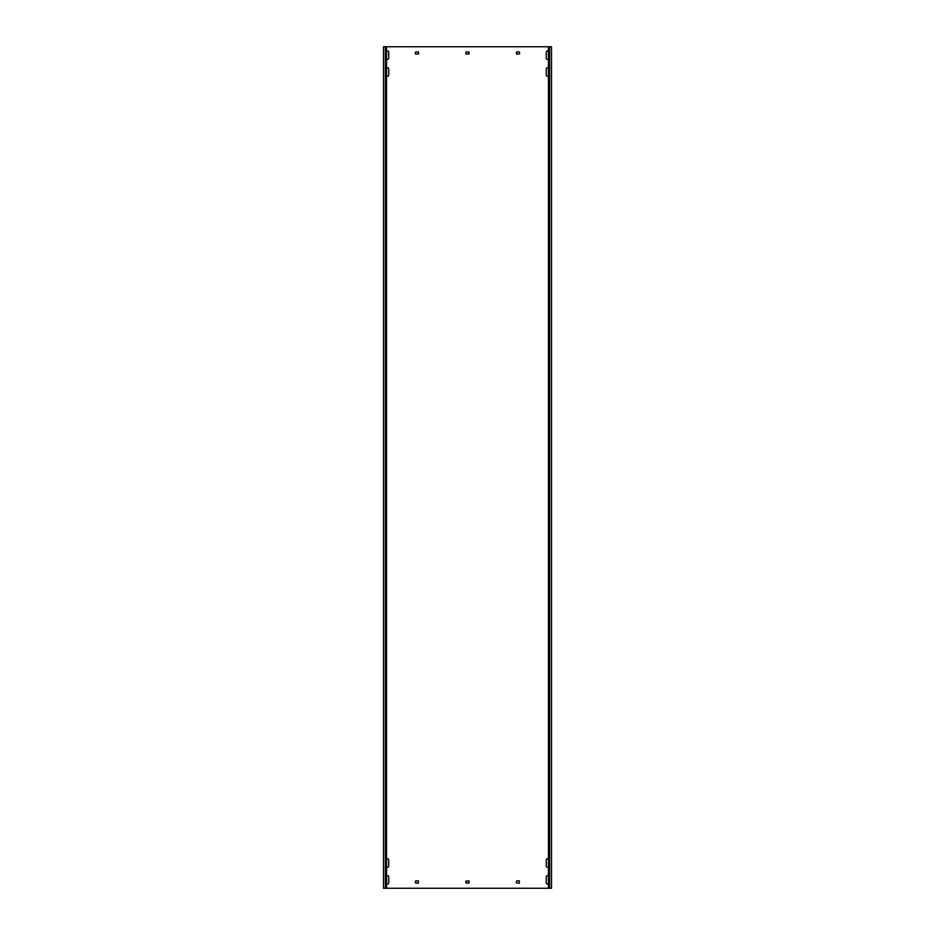 <?xml version="1.0" encoding="UTF-8"?>
<svg xmlns="http://www.w3.org/2000/svg" width="935" height="935" viewBox="0 0 935 935"><rect width="100%" height="100%" fill="white"/><g stroke="black" fill="none" stroke-linecap="round" stroke-linejoin="round"><path stroke-width="1.4" d="M548.448 51.53A1.18 1.18 0 0 0 546.262 52.138L546.262 58.192A1.18 1.18 0 0 0 548.448 58.8M548.448 859.37A1.18 1.18 0 0 0 546.262 859.978L546.262 866.032A1.18 1.18 0 0 0 548.448 866.64M548.448 876.2A1.18 1.18 0 0 0 546.262 876.808L546.262 882.862A1.18 1.18 0 0 0 548.448 883.47M386.552 866.64A1.18 1.18 0 0 0 388.738 866.032L388.738 859.978A1.18 1.18 0 0 0 386.552 859.37M386.552 75.63A1.18 1.18 0 0 0 388.738 75.022L388.738 68.968A1.18 1.18 0 0 0 386.552 68.36M386.552 58.8A1.18 1.18 0 0 0 388.738 58.192L388.738 52.138A1.18 1.18 0 0 0 386.552 51.53M548.448 68.36A1.18 1.18 0 0 0 546.262 68.968L546.262 75.022A1.18 1.18 0 0 0 548.448 75.63M386.552 883.47A1.18 1.18 0 0 0 388.738 882.862L388.738 876.808A1.18 1.18 0 0 0 386.552 876.2M549.605 46.75L549.605 888.25L551.486 888.25L551.486 46.75L385.395 46.75L385.395 888.25L383.514 888.25L383.514 46.75L385.395 46.75M549.605 888.25L385.395 888.25M519.334 880.84L516.646 880.84L516.307 882.862L519.334 883.201L519.334 880.84M418.354 880.84L415.666 880.84L415.327 882.862L418.354 883.201L418.354 880.84M516.307 52.138L516.646 54.16L519.673 53.821L519.334 51.799L516.307 52.138M415.327 52.138L415.666 54.16L418.693 53.821L418.354 51.799L415.327 52.138M465.817 881.179L466.156 883.201L469.183 882.862L468.844 880.84L465.817 881.179M465.817 52.138L466.156 54.16L469.183 53.821L468.844 51.799L465.817 52.138M551.486 46.75L551.486 888.25M383.514 46.75L383.514 888.25M386.552 46.75L386.552 888.25M548.448 46.75L548.448 888.25"/></g></svg>
